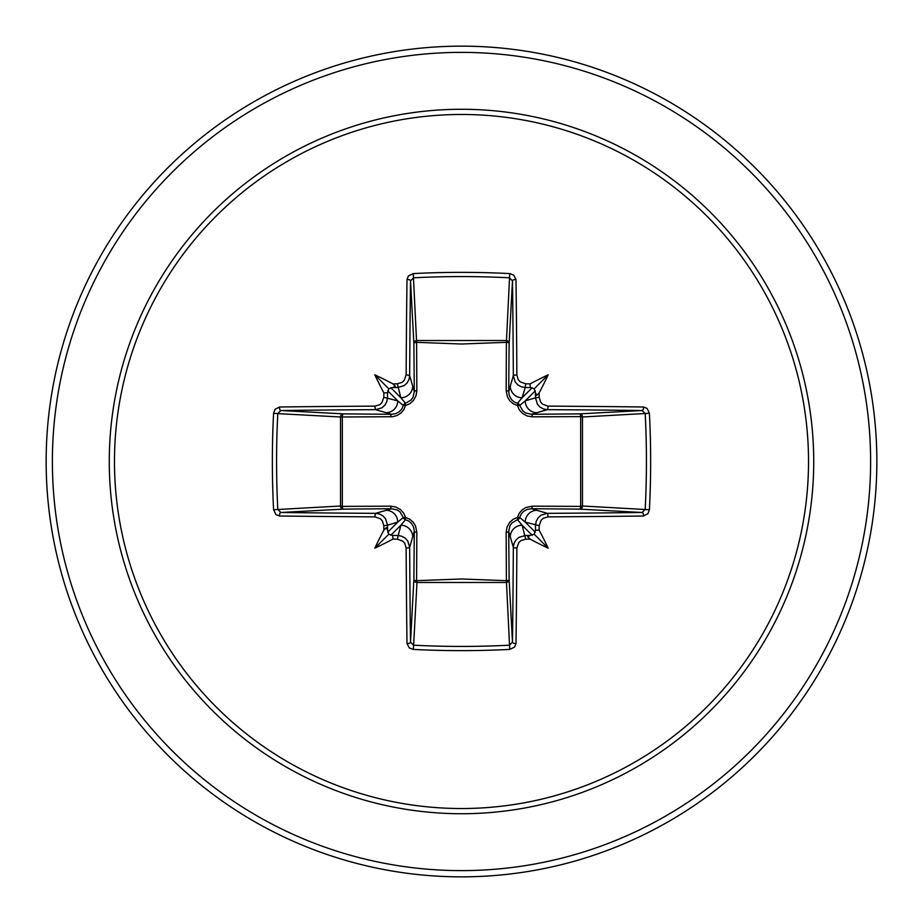<?xml version="1.0" encoding="UTF-8"?>
<svg xmlns="http://www.w3.org/2000/svg" width="923" height="923" viewBox="0 0 923 923"><rect width="100%" height="100%" fill="white"/><g stroke="black" fill="none" stroke-linecap="round" stroke-linejoin="round"><path stroke-width="1.38" d="M397.317 539.194L400.87 525.233L405.509 519.707A3.115 3.092 45 0 1 403.293 517.491L397.767 522.13L387.498 525.199A410.089 35.743 90 0 0 387.568 530.275L388.791 534.209L392.725 535.432A410.089 35.743 0 0 0 397.801 535.502L401.69 536.194L405.162 538.121L407.793 541.04L409.662 547.327A409.824 10.73 90 0 0 410.516 642.154L413.619 645.2L413.262 649.411L409.339 647.958L406.997 643.516A412.927 10.811 -90 0 1 406.132 547.974L404.747 543.312L402.786 541.143L397.317 539.194A413.192 36.009 180 0 1 392.898 539.124A310.486 219.397 138 0 1 374.819 548.181A310.486 219.397 -48 0 1 383.876 530.102A413.192 36.009 -90 0 1 383.806 525.683L382.399 520.976L380.438 518.795L375.026 516.868A412.927 10.811 180 0 1 279.484 516.003L275.919 514.596L273.589 509.738A415.269 182.05 -90 0 1 272.366 461.5A415.269 182.05 -90 0 1 273.589 413.262L277.8 413.619A412.166 180.677 90 0 0 276.577 461.5A412.166 180.677 90 0 0 277.8 509.381L280.846 512.484A409.824 10.73 0 0 0 375.673 513.338L379.526 514.019L382.976 515.934L385.606 518.853L387.498 525.199L383.806 525.683M509.738 649.411L506.392 580.671A3.115 1.004 179.5 0 0 509.127 579.667A3.115 2.804 -3.1 0 1 506.012 582.471L416.988 582.471L413.619 645.2A412.166 180.677 -0 0 0 461.5 646.423A412.166 180.677 -0 0 0 509.381 645.2L512.484 642.154A409.824 10.73 -90 0 0 513.338 547.327L514.019 543.474L515.934 540.024L518.853 537.394L525.199 535.502A410.089 35.743 0 0 0 530.275 535.432L534.209 534.209L535.432 530.275A410.089 35.743 -90 0 0 535.502 525.199L536.194 521.31L538.121 517.838L541.04 515.207L547.327 513.338A409.824 10.73 -0 0 0 642.154 512.484L645.2 509.381A412.166 180.677 -90 0 0 645.2 413.619L642.154 410.516A409.824 10.73 180 0 0 547.327 409.662L531.406 414.289L579.667 413.873A3.115 1.004 89.5 0 1 580.671 416.608L582.471 416.988L582.471 506.012L580.671 506.392L580.671 416.608L532.306 416.838L527.218 416.008L522.545 413.458L519.28 409.8L517.457 405.543L513.315 403.801L509.865 400.836L507.5 397.075L506.162 390.694L506.392 342.329A3.115 1.004 -179.5 0 1 509.127 343.333L508.711 391.594L513.338 375.673A409.824 10.73 -90 0 0 512.484 280.846L509.381 277.8A412.166 180.677 180 0 0 413.619 277.8L410.516 280.846A409.824 10.73 90 0 0 409.662 375.673L408.981 379.526L407.066 382.976L404.147 385.606L397.801 387.498A410.089 35.743 180 0 0 392.725 387.568L388.791 388.791L387.568 392.725A410.089 35.743 90 0 0 387.498 397.801L386.806 401.69L384.879 405.162L381.96 407.793L375.673 409.662A409.824 10.73 180 0 0 280.846 410.516L277.8 413.619L340.529 416.988A3.115 2.804 93.1 0 1 343.333 413.873A3.115 1.004 -89.5 0 0 342.329 416.608L342.329 506.392L390.694 506.162L395.782 506.992L400.455 509.542L403.72 513.2L405.543 517.457L409.685 519.199L413.135 522.164L415.5 525.925L416.838 532.306L416.608 580.671L461.5 578.986L506.392 580.671L506.162 532.306L506.992 527.218L509.542 522.545L513.2 519.28L517.457 517.457L519.199 513.315L522.164 509.865L525.925 507.5L532.306 506.162L580.671 506.392A3.115 1.004 -89.5 0 1 579.667 509.127L531.406 508.711L547.327 513.338A3.115 0.658 89.7 0 1 547.974 516.868L543.312 518.253L541.143 520.214L539.194 525.683A413.192 36.009 90 0 1 539.124 530.102A310.486 219.397 48 0 1 548.181 548.181A310.486 219.397 -138 0 1 530.102 539.124A413.192 36.009 180 0 1 525.683 539.194L520.976 540.601L518.795 542.562L516.868 547.974A412.927 10.811 90 0 1 516.003 643.516L514.596 647.081L509.738 649.411A415.269 182.05 180 0 1 461.5 650.634A415.269 182.05 180 0 1 413.262 649.411M273.589 413.262L275.042 409.339L279.484 406.997A412.927 10.811 -0 0 1 375.026 406.132L379.688 404.747L381.857 402.786L383.806 397.317A413.192 36.009 -90 0 1 383.876 392.898A310.486 219.397 -132 0 1 374.819 374.819A310.486 219.397 42 0 1 392.898 383.876A413.192 36.009 -0 0 1 397.317 383.806L402.024 382.399L404.205 380.438L406.132 375.026A3.115 0.658 0.3 0 1 409.662 375.673L414.289 391.594L413.873 343.333A3.115 2.804 176.9 0 1 416.988 340.529L506.012 340.529A3.115 2.804 -176.9 0 1 509.127 343.333L512.484 280.846A3.115 1.373 179.3 0 1 516.003 279.484A412.927 10.811 90 0 1 516.868 375.026L518.253 379.688L520.214 381.857L525.683 383.806L525.199 387.498L521.31 386.806L517.838 384.879L515.207 381.96L513.338 375.673A3.115 0.658 179.7 0 1 516.868 375.026M525.683 383.806A413.192 36.009 0 0 1 530.102 383.876A310.486 219.397 -42 0 1 548.181 374.819A310.486 219.397 132 0 1 539.124 392.898A413.192 36.009 90 0 1 539.194 397.317L540.601 402.024L542.562 404.205L547.974 406.132A412.927 10.811 0 0 1 643.516 406.997L647.081 408.404L649.411 413.262A415.269 182.05 90 0 1 649.411 509.738L582.471 506.012A3.115 2.804 -86.9 0 1 579.667 509.127L642.154 512.484A3.115 1.373 89.3 0 1 643.516 516.003A412.927 10.811 180 0 1 547.974 516.868M406.132 375.026A412.927 10.811 -90 0 1 406.997 279.484L408.404 275.919L413.262 273.589A415.269 182.05 0 0 1 461.5 272.366A415.269 182.05 0 0 1 509.738 273.589L506.392 342.329L461.5 344.014L416.608 342.329L416.838 390.694L416.008 395.782L413.458 400.455L409.8 403.72L405.543 405.543L403.801 409.685L400.836 413.135L397.075 415.5L392.633 416.723L340.529 416.988L340.529 506.012L342.329 506.392A3.115 1.004 89.5 0 0 343.333 509.127A3.115 2.804 86.9 0 1 340.529 506.012L273.589 509.738M461.5 114.475A347.025 347.025 0 0 1 808.525 461.5A347.025 347.025 0 0 1 461.5 808.525A347.025 347.025 0 0 1 114.475 461.5A347.025 347.025 0 0 1 461.5 114.475M509.738 273.589L513.661 275.042L516.003 279.484M649.411 509.738L647.958 513.661L643.516 516.003M461.5 46.15A415.35 415.35 0 0 1 876.85 461.5A415.35 415.35 0 0 1 461.5 876.85A415.35 415.35 0 0 1 46.15 461.5A415.35 415.35 0 0 1 461.5 46.15A415.35 415.35 0 0 0 46.15 461.5A415.35 415.35 0 0 0 461.5 876.85M375.026 516.868A3.115 0.658 -89.7 0 1 375.673 513.338L391.594 508.711A3.115 0.923 89.5 0 1 390.694 506.162M406.997 643.516A3.115 1.373 179.3 0 0 410.516 642.154L413.873 579.667A3.115 1.004 -179.5 0 0 416.608 580.671L416.988 582.471A3.115 2.804 3.1 0 1 413.873 579.667L414.289 531.406L409.662 547.327A3.115 0.658 179.7 0 1 406.132 547.974M516.868 547.974A3.115 0.658 0.3 0 1 513.338 547.327L508.711 531.406L509.127 579.667L512.484 642.154A3.115 1.373 0.7 0 0 516.003 643.516M535.432 392.725L534.209 388.791L530.275 387.568A410.089 35.743 180 0 0 525.199 387.498L522.13 397.767L517.491 403.293A3.115 3.092 -135 0 1 519.707 405.509L525.233 400.87L535.502 397.801A410.089 35.743 -90 0 0 535.432 392.725L536.771 395.321L539.124 392.898M279.484 406.997A3.115 1.373 89.3 0 0 280.846 410.516L343.333 413.873L391.594 414.289L375.673 409.662A3.115 0.658 89.7 0 1 375.026 406.132M383.806 397.317L397.767 400.87L403.293 405.509A3.115 3.092 135 0 1 405.509 403.293L400.87 397.767L397.317 383.806M539.194 525.683L525.233 522.13L519.707 517.491A3.115 3.092 -45 0 1 517.491 519.707L522.13 525.233L525.683 539.194M643.516 406.997A3.115 1.373 -89.3 0 1 642.154 410.516L579.667 413.873A3.115 2.804 -93.1 0 1 582.471 416.988L649.411 413.262M390.798 535.305L400.87 525.233A11.872 11.814 16.7 0 1 412.731 537.059M416.838 532.306A3.115 0.923 -179.5 0 1 414.289 531.406L413.666 527.345L411.623 523.549L408.797 521.068L405.509 519.707A3.115 0.577 103.6 0 1 405.543 517.457A3.115 0.577 166.4 0 1 403.293 517.491L399.947 511.815L397.271 509.981L391.594 508.711L343.333 509.127L280.846 512.484A3.115 1.373 -89.3 0 0 279.484 516.003M385.941 510.269A11.872 11.814 73.3 0 1 397.767 522.13L387.695 532.202M387.695 390.798L397.767 400.87A11.872 11.814 106.7 0 1 385.941 412.731M390.694 416.838A3.115 0.923 -89.5 0 1 391.594 414.289L395.655 413.666L399.451 411.623L401.932 408.797L403.293 405.509A3.115 0.577 -166.4 0 1 405.543 405.543A3.115 0.577 -103.6 0 1 405.509 403.293L411.185 399.947L413.019 397.271L414.289 391.594A3.115 0.923 179.5 0 1 416.838 390.694M412.731 385.941A11.872 11.814 163.3 0 1 400.87 397.767L390.798 387.695M510.269 537.059A11.872 11.814 -16.7 0 1 522.13 525.233L532.202 535.305M532.306 506.162A3.115 0.923 -89.5 0 1 531.406 508.711L527.345 509.334L523.549 511.377L521.068 514.203L519.707 517.491A3.115 0.577 -166.4 0 1 517.457 517.457A3.115 0.577 -103.6 0 1 517.491 519.707L511.815 523.053L509.981 525.729L508.711 531.406A3.115 0.923 179.5 0 1 506.162 532.306M535.305 532.202L525.233 522.13A11.872 11.814 -73.3 0 1 537.059 510.269M532.202 387.695L522.13 397.767A11.872 11.814 -163.3 0 1 510.269 385.941M506.162 390.694A3.115 0.923 -179.5 0 1 508.711 391.594L509.334 395.655L511.377 399.451L514.203 401.932L517.491 403.293A3.115 0.577 103.6 0 1 517.457 405.543A3.115 0.577 166.4 0 1 519.707 405.509L523.053 411.185L525.729 413.019L531.406 414.289A3.115 0.923 89.5 0 1 532.306 416.838M547.974 406.132A3.115 0.658 -89.7 0 1 547.327 409.662L543.474 408.981L540.024 407.066L537.394 404.147L535.502 397.801L539.194 397.317M537.059 412.731A11.872 11.814 -106.7 0 1 525.233 400.87L535.305 390.798M406.997 279.484A3.115 1.373 0.7 0 1 410.516 280.846L413.873 343.333A3.115 1.004 179.5 0 1 416.608 342.329L413.262 273.589M387.568 530.275L386.229 527.679L383.876 530.102M392.898 539.124L392.725 535.432M383.876 392.898L387.568 392.725M392.725 387.568L395.321 386.229L392.898 383.876M530.275 535.432L527.679 536.771L530.102 539.124M539.124 530.102L535.432 530.275M530.102 383.876L530.275 387.568M374.819 548.181L388.791 534.209M548.181 548.181L534.209 534.209M548.181 374.819L534.209 388.791M374.819 374.819L388.791 388.791M461.5 813.728A352.228 352.228 0 0 1 109.272 461.5A352.228 352.228 0 0 1 461.5 109.272A352.228 352.228 0 0 1 813.728 461.5A352.228 352.228 0 0 1 461.5 813.728M461.5 52.38A409.12 409.12 0 0 1 870.62 461.5A409.12 409.12 0 0 1 461.5 870.62A409.12 409.12 0 0 1 52.38 461.5A409.12 409.12 0 0 1 461.5 52.38"/></g></svg>
